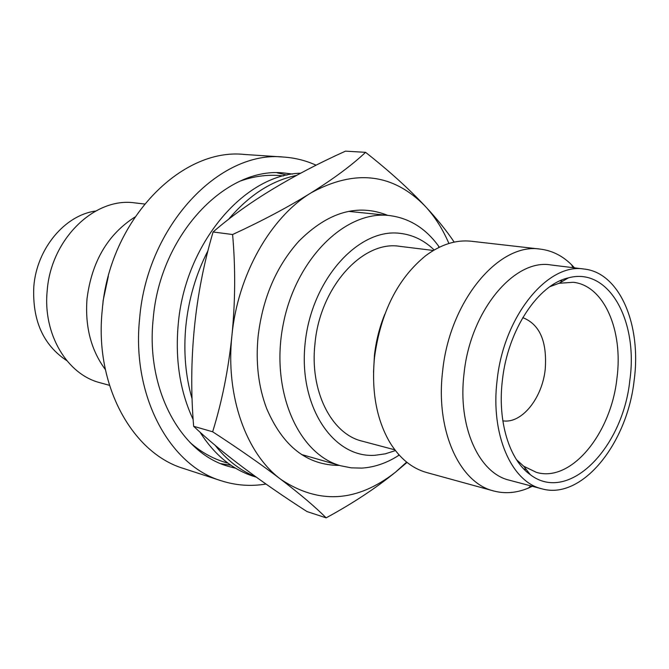 <?xml version="1.0" encoding="UTF-8"?>
<svg xmlns="http://www.w3.org/2000/svg" width="669" height="669" viewBox="0 0 669 669"><rect width="100%" height="100%" fill="white"/><g stroke="black" fill="none" stroke-linecap="round" stroke-linejoin="round"><path stroke-width="1" d="M395.421 450.58L385.302 453.833L375.083 455.28C333.346 458.441 298.207 406.426 305.139 343.18C311.47 279.91 358.099 228.213 399.552 233.289C412.631 234.694 424.171 240.263 434.189 249.997M399.209 455.079L397.913 455.915C386.289 463.224 374.272 467.288 361.862 468.108L351.267 467.848L340.864 465.808C298.341 454.535 270.125 390.771 283.112 324.841C295.623 258.811 345.572 210.15 389.224 215.535L389.534 215.569C409.211 218.102 425.526 228.238 438.479 245.975L439.374 247.221M373.519 372.374L374.423 355.423C376.02 341.14 379.457 327.467 384.725 314.405M433.37 250.474L399.794 246.343C362.924 240.046 320.083 286.859 315.007 343.398C309.446 390.964 331.423 433.98 362.146 441.155L394.844 449.827M532.29 486.279L528.56 488.002C516.752 492.994 505.12 493.981 493.663 490.962L426.646 472.531C411.903 468.392 399.585 458.282 389.709 442.192C376.388 419.154 371.328 390.872 374.515 357.346C380.686 312.314 397.762 278.413 425.76 255.65C440.921 244.394 456.116 239.602 471.336 241.25L540.393 249.127C552.151 250.582 562.579 255.834 571.677 264.874L574.495 267.851M235.722 468.275L228.037 466.268C180.588 452.888 145.625 389.207 153.193 318.87C159.975 234.635 226.365 165.778 284.693 173.07L292.579 174.074M287.009 175.111L277.15 172.819M493.663 490.962C459.427 482.817 435.36 430.368 442.627 371.22C449.568 300.816 499.216 242.136 540.393 249.127M541.756 488.788L509.285 480.183C478.77 473.2 457.496 426.312 464.043 373.561C470.307 310.868 514.344 258.443 550.88 264.949L584.221 269.055C619.904 272.801 641.638 325.259 634.195 380C627.371 443.606 581.888 500.479 541.756 488.788C511.375 481.881 490.344 434.156 497.117 380.251C503.657 316.194 547.861 262.516 584.221 269.055M265.994 484.038C250.867 486.564 235.99 485.485 221.347 480.81C169.633 465.574 131.392 395.747 139.637 318.411C147.055 225.604 219.917 149.797 283.907 157.081C295.18 157.876 305.9 160.568 316.069 165.184M283.907 157.081L244.511 154.464C180.906 147.339 109.172 220.628 102.206 310.5C94.362 385.394 132.429 453.365 183.816 468.568L221.347 480.81M108.328 276.305L103.143 300.515L102.834 304.755M629.872 380.009C638.285 320.844 608.757 266.772 568.424 277.861C538.085 284.45 507.729 330.085 502.394 380.243C497.343 421.428 509.368 460.063 530.375 474.731C568.566 504.066 623.082 447.887 629.872 380.009M516.485 459.67L523.718 466.226L536.471 472.398C571.259 482.692 611.073 433.637 616.943 378.303C623.374 330.729 604.166 285.446 573.208 282.293L559.075 283.271L549.918 286.658M134.82 217.107C107.667 234.518 91.737 261.738 87.02 298.775C84.921 326.631 91.034 350.222 105.359 369.556M144.496 204.003L134.895 202.908C94.931 196.82 50.953 238.908 47.198 290.664C42.707 334.124 67.084 374.523 100.141 382.76L109.457 385.327M522.765 317.633C539.766 324.306 547.25 341.558 545.218 369.372C542.208 398.381 521.619 424.012 502.829 420.818M95.675 211.036C64.91 215.1 36.736 248.575 33.818 286.491C32.212 320.367 43.201 345.079 66.775 360.616M220.946 463.692L230.947 465.239M300.657 173.196C244.244 174.492 185.012 243.566 178.213 324.398C175.069 359.855 180.036 391.532 193.115 419.446M200.081 432.249C214.448 454.853 232.377 469.571 253.869 476.412L256.403 477.206M207.867 250.892C195.975 274.114 188.633 299.152 185.857 325.995C183.423 351.743 185.48 375.961 192.028 398.657M215.217 445.403C226.9 460.247 240.447 470.717 255.859 476.813M296.576 175.403C271.739 180.538 249.119 195.105 228.731 219.114M339.484 465.407C307.138 465.398 282.828 446.382 266.58 408.366C258.401 386.632 255.575 362.615 258.109 336.306C262.658 298.098 276.255 266.379 298.884 241.166C328.136 211.939 357.773 203.343 387.803 215.393M407.028 462.421L395.446 472.222C375.618 488.32 352.521 503.523 326.138 517.848L307.004 511.568C284.032 496.824 262.942 482.265 243.717 467.882C224.466 453.473 207.775 439.617 193.642 426.295C190.891 393.355 191.133 360.524 194.395 327.785C197.639 295.046 203.869 263.109 213.085 231.984C230.195 217.116 249.972 202.883 272.425 189.294C294.845 175.721 319.197 163.002 345.488 151.152L365.575 152.34C388.915 170.712 408.759 188.641 425.099 206.127C436.991 218.872 446.683 230.864 454.184 242.111M326.138 517.848C315.241 506.918 300.18 494.115 280.938 479.43C261.596 464.696 238.833 448.815 212.65 431.789L193.642 426.295M212.65 431.789C221.999 401.634 228.413 369.581 231.909 335.646C235.337 301.686 235.563 267.976 232.603 234.518L213.085 231.984M232.603 234.518C262.198 220.879 288.356 206.989 311.077 192.839C333.689 178.723 351.852 165.226 365.575 152.34M406.643 462.112L395.446 472.222C357.02 502.252 318.854 504.652 280.938 479.43C246.284 453.85 225.386 396.282 231.909 335.646C237.654 275.026 270.51 217.35 311.077 192.839C354.98 168.889 392.987 173.313 425.099 206.127C434.808 216.589 442.744 229.041 448.899 243.474M438.914 247.446L438.479 245.975M398.858 454.703L397.913 455.915M530.743 485.87L528.56 488.002M559.075 283.271L568.424 277.861M560.02 280.821L562.78 281.131M389.224 215.535L348.541 211.362M340.864 465.808L301.552 454.519M572.915 267.659L571.677 264.874M523.718 466.226L530.375 474.731M523.685 468.86L526.361 469.596M283.497 175.947L279.751 175.562C266.697 174.542 253.651 176.34 240.606 180.965M190.063 442.518C200.382 451.634 211.822 458.165 224.383 462.112L227.995 463.149"/></g></svg>
